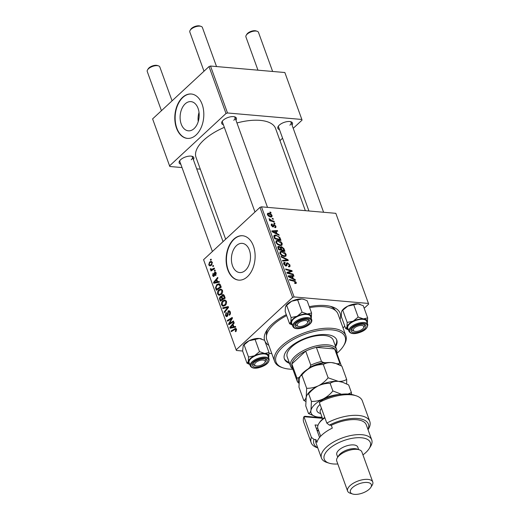 <?xml version="1.0" encoding="UTF-8"?>
<svg xmlns="http://www.w3.org/2000/svg" width="520" height="520" viewBox="0 0 520 520"><rect width="100%" height="100%" fill="white"/><g stroke="black" fill="none" stroke-linecap="round" stroke-linejoin="round"><path stroke-width="0.78" d="M198.231 121.589A14.658 9.496 95 0 1 199.03 112.424M185.172 103.87A14.658 9.496 -85 0 0 180.245 119.899A14.658 9.496 -85 0 0 188.37 130.826A14.658 9.496 -85 0 0 194.116 128.577A14.658 9.496 -85 0 0 199.043 112.548A14.658 9.496 -85 0 0 190.925 101.621A14.658 9.496 -85 0 0 185.172 103.87M182.514 97.422A22.276 14.437 -85 0 0 175.025 121.778A22.276 14.437 -85 0 0 187.369 138.385A22.276 14.437 -85 0 0 196.105 134.966A22.276 14.437 -85 0 0 203.593 110.604A22.276 14.437 -85 0 0 191.25 94.003A22.276 14.437 -85 0 0 182.514 97.422M191.419 94.023A22.276 14.437 -85 0 0 182.852 97.448A22.276 14.437 -85 0 0 175.344 121.687A22.276 14.437 -85 0 0 187.538 138.398M245.427 270.315A14.658 9.496 95 0 1 239.681 272.565A14.658 9.496 95 0 1 231.556 261.638A14.658 9.496 95 0 1 236.483 245.609A14.658 9.496 95 0 1 242.229 243.36A14.658 9.496 95 0 1 250.354 254.286A14.658 9.496 95 0 1 245.427 270.315M233.818 239.161A22.276 14.437 -85 0 0 226.33 263.517A22.276 14.437 -85 0 0 238.68 280.124A22.276 14.437 -85 0 0 247.416 276.705A22.276 14.437 -85 0 0 254.904 252.343A22.276 14.437 -85 0 0 242.554 235.742A22.276 14.437 -85 0 0 233.818 239.161M242.723 235.761A22.276 14.437 -85 0 0 234.156 239.187A22.276 14.437 -85 0 0 226.655 263.419A22.276 14.437 -85 0 0 238.849 280.137M223.379 124.735A7.794 3.458 -19.9 0 1 222.105 121.485A7.794 3.458 -19.9 0 1 223.145 120.27A7.794 3.458 -19.9 0 1 234.845 116.87A7.794 3.458 -19.9 0 1 235.944 120.185M222.502 120.939A6.682 2.964 160.1 0 0 222.436 122.122L254.976 212.011M180.811 164.229A7.794 3.458 -19.9 0 1 179.536 160.979A7.794 3.458 -19.9 0 1 180.577 159.763A7.794 3.458 -19.9 0 1 192.276 156.364A7.794 3.458 -19.9 0 1 193.375 159.679M179.933 160.433A6.682 2.964 160.1 0 0 179.868 161.616L212.407 251.505M279.481 129.63A7.794 3.458 -19.9 0 1 278.207 126.386A7.794 3.458 -19.9 0 1 279.247 125.171A7.794 3.458 -19.9 0 1 290.947 121.771A7.794 3.458 -19.9 0 1 292.045 125.086M278.603 125.84A6.682 2.964 160.1 0 0 278.538 127.023L308.925 210.977M268.808 345.339A40.092 17.771 -19.9 0 1 266.663 330.558A40.092 17.771 -19.9 0 1 272.006 324.305A40.092 17.771 -19.9 0 1 286.293 314.62M267.767 328.952A36.751 16.296 160.1 0 0 266.526 335.459M305.331 210.665L275.62 128.577A42.322 18.759 160.1 0 0 236.951 122.967M224.328 127.361A42.322 18.759 160.1 0 0 203.717 140.179A42.322 18.759 160.1 0 0 196.034 157.385L225.654 239.213M259.987 207.357L261.476 206.837L294.099 296.946L292.611 297.466L259.987 207.357L203.573 259.695L236.399 350.48L242.613 351.019L247.026 363.233L249.75 364.475M269.022 353.327L271.784 353.568M236.399 350.48L203.573 259.695M294.099 296.946L368.446 303.44L368.654 304.109L364.182 308.256M344.819 326.222L343.025 327.88M277.739 240.403C279.611 240.552 281.106 241.605 282.211 243.568L281.99 245.206L280.469 245.596L277.524 244.472L275.925 242.437L276.153 240.76L277.739 240.403L275.841 242.164M276.978 233.636L278.882 234.585L279.149 235.319L272.136 231.751L271.83 230.919L277.42 230.536L277.667 231.225L276.133 231.303L276.978 233.636L276.575 234.013M296.257 282.367L296.199 283.426L294.879 283.491L294.554 282.796L295.087 282.906L295.548 282.262L294.112 281.268L289.64 280.111L289.387 279.422L294.014 280.611L296.257 282.367L295.009 283.524M294.749 283.218L295.548 282.262M286.28 265.993L286.988 265.33L285.974 265.993L283.738 264.017L283.855 262.509L284.889 262.262L285.194 262.951L284.44 264.101L285.688 265.311L286.605 263.048L287.495 262.821L289.985 265.031L289.933 266.643L288.717 266.897L288.399 266.208L289.263 266.058L288.613 266.663L289.204 266.103L289.276 264.927L287.8 263.51L287.346 263.64L286.715 265.792M285.058 262.932L283.686 263.855M285.194 265.766L286.124 265.096M281.021 256.308L287.976 259.695L288.288 260.565L282.737 261.053L282.49 260.364L287.248 259.948L281.288 257.043L281.021 256.308M281.69 251.322C283.569 251.472 285.058 252.531 286.163 254.488L285.942 256.132L284.421 256.522L281.483 255.392L279.883 253.364L280.105 251.68L281.69 251.322L279.793 253.084M269.906 212.043L270.81 212.277L271.057 212.959L270.159 212.745L269.906 212.043M261.476 206.837L335.829 213.33L368.446 303.44M277.771 247.065L278.785 246.279L280.553 247.306L281.45 246.591L283.972 248.644L284.928 251.277L278.61 249.645L277.979 246.467M280.209 247.631L280.755 246.766M293.261 278.603L295.165 279.552L295.432 280.293L288.411 276.725L288.113 275.892L293.696 275.509L293.95 276.192L292.416 276.269L293.261 278.603L292.851 278.98M289.341 273.117L293.202 274.137L293.456 274.827L287.131 273.189L286.871 272.467L291.207 271.024L285.857 269.672L285.61 268.983L291.928 270.608L292.188 271.329L287.859 272.786L289.341 273.117L288.802 273.618M272.389 224.647L271.869 225.478L272.721 226.245L273.436 224.738L274.092 224.464L275.918 226.187L275.847 227.5L274.969 227.682L274.651 226.993L275.314 226.857L275.366 226.109L274.385 225.154L273.065 226.935L271.317 225.394L271.375 224.139L272.064 223.958L272.389 224.647L271.297 225.342M274.385 225.154L273.104 226.148L274.086 225.238M273.624 226.785L273.065 226.935M273.078 226.181L272.461 226.759L273.221 225.68M273.436 224.738L274.092 224.464L273.293 225.206M279.747 237.341L280.976 240.35L274.658 238.725L273.839 236.256L274.125 235.346L275.659 235.014L279.747 237.341L279.298 237.757M268.632 213.161C270.056 213.245 271.2 214.032 272.058 215.52L271.921 216.769L270.933 217.003C269.458 216.931 268.281 216.131 267.41 214.597L267.553 213.401L268.632 213.161L267.339 214.364M272.194 218.361L273.097 218.595L273.344 219.278L272.447 219.056L272.194 218.361M272.2 220.727L274.047 221.228L274.3 221.917L269.704 220.733L269.458 220.044L270.406 220.292L269.029 218.654L272.2 220.727L271.655 221.234M273.865 222.969L274.762 223.203L275.008 223.886L274.111 223.665L273.865 222.969M215.026 270.043L215.274 270.725L214.584 271.18L214.331 270.478L215.026 270.043M213.363 265.434L213.609 266.117L212.914 266.572L212.661 265.876L213.363 265.434M222.456 290.349C222.814 292.038 222.443 293.391 221.332 294.405L219.018 295.347L217.639 294.028C217.269 292.286 217.659 290.914 218.816 289.9L220.922 289.022L222.456 290.349M219.147 281.424L219.414 282.165L213.824 283.276L213.525 282.445L217.685 277.381L217.932 278.064L216.788 279.422L217.633 281.756L219.147 281.424M224.237 295.49L225.192 298.123L220.305 301.171L219.44 298.512L220.129 296.66L221.546 296.556L222.157 294.892L223.184 294.502L224.237 295.49M221.013 296.27L222.001 296.595M228.241 306.54L228.553 307.411L224.432 312.579L224.185 311.889L227.714 307.463L222.976 308.568L222.709 307.834L228.241 306.54M236.626 329.647L234.793 329.478L231.328 331.637L231.082 330.947L235.697 328.354L236.503 329.147L235.567 331.728L235.261 331.097L235.963 329.589L235.528 329.173L236.542 329.264M233.467 320.983L233.714 321.672L228.826 324.714L228.56 323.993L231.692 318.578L227.552 321.197L227.299 320.502L232.193 317.454L232.453 318.175L229.333 323.596L233.467 320.983M292.611 297.466L236.197 349.81M235.43 326.397L235.697 327.139L230.1 328.25L229.801 327.411L233.961 322.348L234.208 323.037L233.064 324.396L233.909 326.722L235.43 326.397M230.23 311.818C230.678 313.242 230.419 314.392 229.444 315.263L229.144 314.632L229.743 313.839L229.684 312.26L228.456 311.623L228.007 314.652L227.305 316.336L226.48 316.693L225.446 315.601L226.05 312.475L226.447 313.027L225.979 315.139L227.032 315.679L228.163 310.98L229.047 310.615L230.23 311.818M230.113 311.532L228.456 311.623M227.63 315.945L226.616 315.855L227.734 315.744M226.408 301.269C226.772 302.959 226.395 304.311 225.284 305.325L222.976 306.267L221.592 304.947C221.221 303.206 221.611 301.834 222.768 300.827L224.874 299.942L226.408 301.269M215.65 275.626L215.286 275.054L215.748 273.312L214.922 272.883L214.084 276.276L213.453 276.543L212.641 275.704L213.07 273.234L213.057 275.36L213.766 275.659L214.169 273.13L215.248 271.993L216.164 272.968L215.65 275.626M216.112 272.831L214.922 272.883M213.057 275.36L214.461 275.724M220.532 285.252L221.24 287.196L216.346 290.251L215.508 287.722L216.762 284.622L218.978 283.699L220.044 284.297L220.532 285.252M212.303 262.308L211.594 265.142L209.839 265.915L208.728 264.908L209.521 262.048L211.172 261.32L212.303 262.308M212.674 269.939L210.359 269.412L210.314 268.834L210.919 268.632L211.497 269.451L214.311 268.067L214.565 268.762L211.01 270.985L210.756 270.289L211.497 269.834L211.029 269.854M211.075 259.123L211.322 259.805L210.626 260.26L210.379 259.558L211.075 259.123M335.446 310.512A36.751 16.296 160.1 0 0 330.324 306.306M209.02 66.56L210.509 66.034L227.5 112.97L226.011 113.49L209.02 66.56L152.607 118.898L169.8 166.498L182.019 167.564M196.697 168.85L200.291 169.162M169.8 166.498L152.607 118.898M227.5 112.97L301.847 119.463L302.048 120.133L293.221 128.323M282.581 138.197L279.975 140.615M301.847 119.463L284.856 72.527L210.509 66.034M226.011 113.49L169.598 165.828M233.786 120.289A6.682 2.964 160.1 0 0 235.001 117.572A6.682 2.964 160.1 0 0 234.189 116.708M191.217 159.783A6.682 2.964 160.1 0 0 192.433 157.066A6.682 2.964 160.1 0 0 191.62 156.202M289.887 125.19A6.682 2.964 160.1 0 0 291.103 122.473A6.682 2.964 160.1 0 0 290.29 121.609M309.276 306.657A40.092 17.771 -19.9 0 1 332.195 306.833A40.092 17.771 -19.9 0 1 340.015 319.566M229.808 324.103L228.56 323.993M232.2 318.624L231.692 318.578M228.501 320.613L227.299 320.502M230.464 323.694L229.333 323.596M233.298 325.039L232.577 324.974L230.477 327.47L232.934 327.685L229.801 327.411M235.599 326.872L233.909 326.722M230.477 327.47L233.253 326.839L232.577 324.974M235.664 327.048L233.253 326.839M236.217 331.182L235.261 331.097M236.431 330.863L235.677 330.798M232.271 331.052L231.082 330.947M236.366 328.855L234.663 328.705M229.944 314.697L229.144 314.632M230.035 314.567L229.287 314.502M230.353 313.892L229.743 313.839M230.38 312.319L229.684 312.26M226.278 315.673L225.446 315.601M227.942 315.107L227.338 315.055M229.879 311.129L228.163 310.98M224.926 311.954L224.185 311.889M228.462 307.528L227.714 307.463M225.258 308.055L222.709 307.834M222.436 305.019L221.592 304.947M223.925 300.924L222.768 300.827M226.544 301.769L224.77 300.788L222.963 301.555L222.125 304.486L223.125 305.416L224.991 305.584M223.125 305.416L225.062 304.623L225.869 301.711M225.836 304.694L225.062 304.623M220.077 298.565L219.44 298.512M222.04 296.829L220.129 296.66M224.029 295.055L222.157 294.892M220.623 300.125L222.144 299.169L221.156 297.122L220.395 297.329L220.201 298.954L220.623 300.125L221.812 300.228M223.34 299.273L222.144 299.169M222.138 297.206L220.395 297.329M222.716 298.818L224.367 297.784L223.015 295.341L222.391 295.588L222.196 297.369L222.716 298.818L223.912 298.922M225.095 297.85L224.367 297.784M224.393 295.919L223.639 295.854M216.06 275.119L215.286 275.054M216.281 273.364L215.748 273.312M213.48 275.776L212.641 275.704M214.558 275.392L214.006 275.346M214.728 273.175L214.169 273.13M215.833 272.337L214.636 272.233M217.022 280.065L216.3 280.007L214.201 282.503L216.658 282.718L213.525 282.445M219.323 281.905L217.633 281.756M214.201 282.503L216.97 281.866L216.3 280.007M219.381 282.081L216.97 281.866M216.171 287.775L215.508 287.722M217.861 284.719L216.762 284.622M216.671 289.204L220.415 286.865L218.816 284.525L216.983 285.331L216.073 287.274L216.671 289.204L217.861 289.308M221.136 286.923L220.415 286.865M220.825 286.046L220.097 285.987M218.478 294.099L217.639 294.028M219.973 290.004L218.816 289.9M222.593 290.843L220.818 289.868L219.011 290.628L218.172 293.56L219.174 294.489L221.033 294.664M219.174 294.489L221.104 293.703L221.917 290.784M221.884 293.767L221.104 293.703M209.424 264.966L208.728 264.908M210.802 262.158L209.521 262.048M209.15 264.557L209.846 265.148L211.296 264.505L211.894 262.678L211.211 262.125L209.761 262.73L209.15 264.557M212.062 264.57L211.296 264.505M212.42 262.724L211.894 262.678M213.544 265.947L212.661 265.876M211.952 270.394L210.756 270.289M213.135 269.653L210.359 269.412M210.906 268.886L210.314 268.834M215.215 270.556L214.331 270.478M211.263 259.636L210.379 259.558M270.276 212.771L270.81 212.277M281.275 250.335L281.808 249.847L283.94 250.393L283.478 249.113L283.972 248.644M277.784 247.202L278.785 246.279M280.261 247.696L281.45 246.591M278.596 249.613L279.097 249.145L281.067 249.652L280.02 247.41L279.052 246.961L277.914 247.722M280.54 250.146L281.067 249.652M278.174 248.443L278.675 247.975L279.097 249.145M279.052 246.961L278.675 247.975M283.406 250.887L283.94 250.393M280.781 248.859L281.281 248.397L281.808 249.847M283.478 249.113L281.678 247.273L280.469 248.066M281.678 247.273L281.281 248.397M285.545 255.067L286.163 254.488M281.743 254.891L284.206 255.84L285.272 255.587L285.454 254.378L281.873 251.999L280.755 252.258L280.579 253.448L281.743 254.891L281.327 255.275M283.608 256.392L284.206 255.84M280.111 253.877L280.579 253.448M286.904 260.689L287.976 259.695M286.403 260.735L287.248 259.948M289.413 265.564L289.985 265.031M286.221 264.687L287.346 263.64M283.575 263.341L284.758 262.249M283.589 263.464L284.889 262.262M283.972 264.537L284.44 264.101M286.319 263.913L287.495 262.821M293.488 281.106L294.014 280.611M294.743 279.942L295.165 279.552M292.903 276.25L293.696 275.509M291.915 276.738L292.416 276.269M290.349 277.108L292.428 278.168L291.759 276.308L288.945 276.458L290.349 277.108L289.933 277.498M292.012 278.558L292.428 278.168M288.567 276.803L288.945 276.458M292.675 274.625L293.202 274.137M290.03 272.123L291.207 271.024M290.466 271.96L291.928 270.608M287.358 273.247L287.859 272.786M271.173 224.776L272.064 223.958M271.505 225.81L271.869 225.478M272.285 226.649L272.721 226.245M275.438 226.629L275.918 226.187M278.467 234.975L278.882 234.585M276.62 231.276L277.42 230.536M275.632 231.764L276.133 231.303M274.066 232.141L276.153 233.201L275.476 231.335L272.662 231.484L274.066 232.141L273.65 232.525M275.736 233.584L276.153 233.201M272.292 231.836L272.662 231.484M279.767 238.875L280.267 238.407M273.917 236.633L275.659 235.014M275.145 238.225L279.981 239.473L279.669 238.596C278.856 236.769 277.596 235.8 275.867 235.69L274.573 236.379L275.145 238.225L274.644 238.686M279.454 239.961L279.981 239.473M274.001 236.912L274.768 235.905L273.93 236.685M281.587 244.14L282.211 243.568M277.784 243.971L280.254 244.92L281.314 244.66L281.502 243.458L277.921 241.078L276.803 241.332L276.627 242.522L277.784 243.971L277.375 244.355M279.656 245.466L280.254 244.92M276.159 242.957L276.627 242.522M271.518 216.028L272.058 215.52M267.956 214.675L270.621 216.314L271.414 216.158L271.518 215.469L268.879 213.844L268.06 214.006L267.599 215.014M270.056 216.833L270.621 216.314M272.565 219.089L273.097 218.595M273.52 221.715L274.047 221.228M269.88 220.779L270.406 220.292M269.269 219.472L269.796 218.978M269.438 219.635L269.789 219.317M274.228 223.697L274.762 223.203M306.677 323.908A5.571 2.47 160.1 0 0 307.418 323.037A5.571 2.47 160.1 0 0 305.012 320.541A5.571 2.47 160.1 0 0 298.226 323.167A5.571 2.47 160.1 0 0 298.317 326.333A5.571 2.47 160.1 0 0 306.677 323.908M307.658 322.55A6.682 2.964 160.1 0 0 308.392 320.32A6.682 2.964 160.1 0 0 307.976 319.728A6.682 2.964 160.1 0 0 307.587 319.456A6.682 2.964 -19.9 0 1 308.392 320.32A6.682 2.964 -19.9 0 1 308.074 321.997L307.418 323.037M190.138 30.336L190.788 29.296A5.571 2.47 -19.9 0 1 191.536 28.424A5.571 2.47 -19.9 0 1 199.894 26L201.058 26.377A6.682 2.964 160.1 0 0 191.029 29.289A6.682 2.964 160.1 0 0 190.138 30.336A6.682 2.964 160.1 0 0 189.813 32.006L204.003 71.207M216.535 66.56L202.378 27.463A6.682 2.964 160.1 0 0 201.058 26.377M298.317 326.333L297.147 325.949A6.682 2.964 -19.9 0 1 295.828 324.87A6.682 2.964 -19.9 0 1 295.9 323.687A6.682 2.964 160.1 0 0 295.828 324.87A6.682 2.964 160.1 0 0 296.244 325.468A6.682 2.964 160.1 0 0 297.817 326.111M246.239 35.236L246.889 34.197A5.571 2.47 -19.9 0 1 247.637 33.326A5.571 2.47 -19.9 0 1 255.996 30.901L257.159 31.278A6.682 2.964 160.1 0 0 247.13 34.19A6.682 2.964 160.1 0 0 246.239 35.236A6.682 2.964 160.1 0 0 245.915 36.907L257.959 70.18M272.636 71.461L258.479 32.357A6.682 2.964 160.1 0 0 257.159 31.278M362.778 328.803A5.571 2.47 160.1 0 0 363.519 327.938A5.571 2.47 160.1 0 0 361.114 325.442A5.571 2.47 160.1 0 0 354.328 328.068A5.571 2.47 160.1 0 0 354.419 331.233A5.571 2.47 160.1 0 0 362.778 328.803M363.76 327.45A6.682 2.964 160.1 0 0 364.494 325.221A6.682 2.964 160.1 0 0 363.688 324.356A6.682 2.964 -19.9 0 1 364.494 325.221A6.682 2.964 -19.9 0 1 364.175 326.898L363.519 327.938M354.419 331.233L353.249 330.85A6.682 2.964 -19.9 0 1 351.929 329.771A6.682 2.964 -19.9 0 1 352.001 328.588A6.682 2.964 160.1 0 0 351.929 329.771A6.682 2.964 160.1 0 0 353.918 331.012M147.57 69.83L148.226 68.79A5.571 2.47 -19.9 0 1 148.967 67.918A5.571 2.47 -19.9 0 1 157.326 65.494L158.49 65.871A6.682 2.964 160.1 0 0 148.46 68.783A6.682 2.964 160.1 0 0 147.57 69.83A6.682 2.964 160.1 0 0 147.245 71.5L161.441 110.702M255.658 362.661A5.571 2.47 160.1 0 0 255.749 365.826A5.571 2.47 160.1 0 0 264.108 363.396A5.571 2.47 160.1 0 0 264.849 362.531A5.571 2.47 160.1 0 0 262.444 360.035A5.571 2.47 160.1 0 0 255.658 362.661M255.749 365.826L254.579 365.443A6.682 2.964 -19.9 0 1 253.26 364.364A6.682 2.964 -19.9 0 1 253.331 363.181A6.682 2.964 160.1 0 0 253.26 364.364A6.682 2.964 160.1 0 0 255.249 365.606M172.075 100.835L159.816 66.95A6.682 2.964 160.1 0 0 158.49 65.871M265.089 362.043A6.682 2.964 160.1 0 0 265.831 359.814A6.682 2.964 160.1 0 0 265.018 358.95A6.682 2.964 -19.9 0 1 265.831 359.814A6.682 2.964 -19.9 0 1 265.506 361.491L264.849 362.531M289.594 323.745L285.181 311.552L285.415 307.034L286.669 305.344L291.083 317.538L290.849 322.056L289.594 323.745L292.318 324.981M292.292 324.916A10.842 4.803 -19.9 0 1 290.849 322.056A10.842 4.803 -19.9 0 1 297.089 316.264A10.842 4.803 160.1 0 1 307.333 313.989A10.842 4.803 -19.9 0 1 310.609 315.127A10.842 4.803 -19.9 0 1 311.337 317.506L311.571 312.995L307.333 313.989L302.075 312.163L297.089 316.264L291.083 317.538M309.296 320.19A7.794 3.458 -19.9 0 1 305.331 326.066A7.794 3.458 -19.9 0 1 295.607 326.885A7.794 3.458 -19.9 0 1 295.497 324.233A7.794 3.458 -19.9 0 1 301.275 320.288A7.794 3.458 -19.9 0 1 308.243 319.625A7.794 3.458 -19.9 0 1 309.296 320.19M309.894 315.478A10.023 4.446 160.1 0 0 298.467 316.036A10.023 4.446 160.1 0 0 291.668 323.193L292.825 326.385A10.023 4.446 -19.9 0 1 299.624 319.228A10.023 4.446 -19.9 0 1 311.044 318.669A10.023 4.446 -19.9 0 1 311.675 319.56L310.518 316.368A10.023 4.446 160.1 0 0 309.894 315.478M286.669 305.344L291.655 301.243L301.899 298.974L304.057 299.436L307.158 300.8L311.571 312.995M297.661 299.969L302.075 312.163M311.149 318.11L311.337 317.506A10.842 4.803 -19.9 0 1 311.142 318.091M285.877 305.916A10.842 4.803 -19.9 0 1 285.987 305.734A10.842 4.803 -19.9 0 1 291.655 301.243A10.842 4.803 -19.9 0 1 301.899 298.974A10.842 4.803 -19.9 0 1 303.706 299.319A10.842 4.803 -19.9 0 1 303.849 299.37M345.696 328.64L341.282 316.453L341.517 311.935L341.913 310.914L347.757 306.144A10.842 4.803 -19.9 0 1 353.048 304.291A10.842 4.803 -19.9 0 1 358 303.875L363.259 305.702L367.673 317.896L363.435 318.89L358.176 317.064L353.191 321.165L347.185 322.439L346.95 326.957L345.696 328.64L348.419 329.882M341.978 310.811A10.842 4.803 -19.9 0 1 342.089 310.635A10.842 4.803 -19.9 0 1 347.757 306.144L358 303.875A10.842 4.803 -19.9 0 1 359.808 304.219A10.842 4.803 -19.9 0 1 359.95 304.272M357.624 332.3A7.794 3.458 -19.9 0 1 351.598 329.134A7.794 3.458 -19.9 0 1 359.482 324.571A7.794 3.458 -19.9 0 1 364.344 324.526A7.794 3.458 -19.9 0 1 365.034 328.367A7.794 3.458 -19.9 0 1 357.624 332.3M367.776 324.461L366.62 321.269A10.023 4.446 160.1 0 0 358.391 319.716A10.023 4.446 160.1 0 0 347.769 328.094L348.926 331.286A10.023 4.446 -19.9 0 1 359.541 322.907A10.023 4.446 -19.9 0 1 367.776 324.461C367.75 328.452 364.286 331.357 357.376 333.164C353.113 334.159 350.291 333.535 348.926 331.286M342.771 310.245L347.185 322.439M353.762 304.87L358.176 317.064M367.25 323.011L367.673 317.896M348.394 329.817A10.842 4.803 -19.9 0 1 346.95 326.957A10.842 4.803 -19.9 0 1 353.191 321.165A10.842 4.803 -19.9 0 1 363.435 318.89A10.842 4.803 -19.9 0 1 367.438 322.406A10.842 4.803 160.1 0 1 367.244 322.992M249.724 364.41A10.842 4.803 -19.9 0 1 248.281 361.55A10.842 4.803 160.1 0 1 254.52 355.758A10.842 4.803 -19.9 0 1 259.818 353.899A10.842 4.803 -19.9 0 1 264.764 353.483L259.506 351.656L254.52 355.758L248.514 357.032L248.281 361.55L247.026 363.233M260.812 359.164A7.794 3.458 -19.9 0 1 265.675 359.119A7.794 3.458 -19.9 0 1 266.364 362.96A7.794 3.458 -19.9 0 1 258.954 366.893A7.794 3.458 -19.9 0 1 252.935 363.727A7.794 3.458 -19.9 0 1 260.812 359.164M259.721 354.309A10.023 4.446 160.1 0 0 249.1 362.687L250.257 365.879A10.023 4.446 -19.9 0 1 260.877 357.5A10.023 4.446 -19.9 0 1 269.106 359.053L267.95 355.862A10.023 4.446 160.1 0 0 259.721 354.309M242.613 351.046L243.243 345.507L249.087 340.737L255.093 339.463L259.506 351.656M244.101 344.838L248.514 357.032M255.093 339.463L259.331 338.468L264.589 340.294L269.002 352.488L264.764 353.483A10.842 4.803 -19.9 0 1 268.769 357L269.002 352.488M268.58 357.604L268.769 357A10.842 4.803 -19.9 0 1 268.574 357.584M243.315 345.404A10.842 4.803 -19.9 0 1 243.419 345.228A10.842 4.803 -19.9 0 1 249.087 340.737A10.842 4.803 -19.9 0 1 259.331 338.468A10.842 4.803 -19.9 0 1 261.137 338.812A10.842 4.803 -19.9 0 1 261.287 338.865M335.615 346.658A27.84 12.343 160.1 0 0 336.759 340.009A27.84 12.343 160.1 0 0 317.012 335.088A27.84 12.343 160.1 0 0 289.458 347.64A27.84 12.343 160.1 0 0 284.401 358.963A27.84 12.343 160.1 0 0 289.536 363.337M284.252 358.488A27.84 12.343 160.1 0 0 289.198 362.401M336.85 353.347A36.751 16.296 160.1 0 0 338.462 351.923A36.751 16.296 160.1 0 0 343.356 346.19A36.751 16.296 160.1 0 0 327.47 329.713A36.751 16.296 160.1 0 0 282.698 347.054A36.751 16.296 160.1 0 0 283.283 367.939A36.751 16.296 160.1 0 0 292.864 369.265M283.283 367.939L282.12 367.556A37.863 16.783 -19.9 0 1 274.632 361.439A37.863 16.783 -19.9 0 1 281.508 346.041A37.863 16.783 -19.9 0 1 318.981 328.971A37.863 16.783 -19.9 0 1 345.846 335.66A37.863 16.783 -19.9 0 1 344.006 345.15L343.356 346.19M345.846 335.66L338.026 314.074A37.863 16.783 160.1 0 0 309.634 307.645M286.637 315.588A37.863 16.783 160.1 0 0 273.695 324.447A37.863 16.783 160.1 0 0 266.819 339.846L274.632 361.439M292.747 368.94A24.498 10.862 -19.9 0 1 290.596 366.275L287.203 356.889A24.498 10.862 -19.9 0 1 291.649 346.925A24.498 10.862 -19.9 0 1 315.9 335.881A24.498 10.862 -19.9 0 1 333.275 340.21L336.674 349.596A24.498 10.862 -19.9 0 1 336.726 353.022M335.27 345.722A27.84 12.343 160.1 0 0 336.563 339.547M290.596 366.275A24.498 10.862 -19.9 0 1 301.632 351.559A24.498 10.862 -19.9 0 1 327.743 344.851A24.498 10.862 -19.9 0 1 336.674 349.596M339.644 365.04A22.276 9.873 160.1 0 0 338.319 363.831L339.749 363.044A23.387 10.367 -19.9 0 1 341.062 364.995L335.966 350.916A23.387 10.367 160.1 0 0 334.653 348.966A23.387 10.367 160.1 0 0 327.438 346.385A23.387 10.367 160.1 0 0 316.375 347.366A23.387 10.367 160.1 0 0 305.702 351.111L291.831 363.981A23.387 10.367 160.1 0 0 291.986 366.834L297.083 380.913A23.387 10.367 -19.9 0 1 296.933 378.06L298.617 377.748A22.276 9.873 160.1 0 0 298.942 382.415M339.749 363.044L334.653 348.966L316.375 347.366L321.471 361.452L323.589 362.544A22.276 9.873 160.1 0 0 309.79 367.38L310.798 365.19L305.702 351.111A23.387 10.367 160.1 0 0 291.831 363.981L296.933 378.06M298.922 383.143L298.396 382.863A23.387 10.367 -19.9 0 1 297.083 380.913M338.319 363.831L336.284 363.649M325.812 362.739L323.589 362.544M309.79 367.38L308.106 368.947M300.281 376.207L298.617 377.748M341.062 364.995A23.387 10.367 -19.9 0 1 341.282 365.859M310.798 365.19A23.387 10.367 -19.9 0 1 321.471 361.452M322.471 418.327L303.94 416.709A31.18 13.825 160.1 0 0 303.68 422.051L311.161 442.702A31.18 13.825 -19.9 0 1 311.415 437.359L303.94 416.709L304.837 416.273L322.276 417.794M362.941 454.876A24.498 10.862 160.1 0 0 365.865 452.485A24.498 10.862 160.1 0 0 369.129 448.663A24.498 10.862 160.1 0 0 358.534 437.678A24.498 10.862 160.1 0 0 328.686 449.241A24.498 10.862 160.1 0 0 329.082 463.164A24.498 10.862 160.1 0 0 337.805 463.97M329.082 463.164L326.749 462.404A26.728 11.85 -19.9 0 1 321.464 458.081A26.728 11.85 -19.9 0 1 326.32 447.213A26.728 11.85 -19.9 0 1 352.768 435.162A26.728 11.85 -19.9 0 1 371.728 439.887A26.728 11.85 -19.9 0 1 370.435 446.589L369.129 448.663M372.756 481.981L361.881 451.945A13.364 5.921 160.1 0 0 359.236 449.787L356.902 449.026A11.134 4.94 160.1 0 0 340.184 453.882A11.134 4.94 160.1 0 0 338.702 455.618L337.396 457.691A13.364 5.921 160.1 0 0 336.746 461.045L347.62 491.082A13.364 5.921 -19.9 0 1 350.051 485.647A13.364 5.921 -19.9 0 1 363.272 479.622A13.364 5.921 -19.9 0 1 372.756 481.981A13.364 5.921 -19.9 0 1 372.106 485.335L370.799 487.409A11.134 4.94 160.1 0 0 365.982 482.417A11.134 4.94 160.1 0 0 352.417 487.669A11.134 4.94 160.1 0 0 352.599 494A11.134 4.94 160.1 0 0 369.317 489.144A11.134 4.94 160.1 0 0 370.799 487.409M359.236 449.787A13.364 5.921 160.1 0 0 339.176 455.611A13.364 5.921 160.1 0 0 337.396 457.691M358.663 449.599L357.747 447.07A11.134 4.94 160.1 0 0 349.85 445.107A11.134 4.94 160.1 0 0 338.825 450.125A11.134 4.94 160.1 0 0 336.804 454.656L337.721 457.178M371.728 439.887L366.294 424.866A26.728 11.85 160.1 0 0 331.292 425.295L332.312 428.11A26.728 11.85 -19.9 0 0 321.9 435.012A26.728 11.85 -19.9 0 0 316.927 442.384L315.906 439.569A26.728 11.85 160.1 0 0 316.024 443.066L321.464 458.081M367.972 429.513A28.957 12.838 160.1 0 0 358.547 418.574A28.957 12.838 160.1 0 0 329.361 425.126L326.8 423.085L319.325 402.435A31.18 13.825 160.1 0 1 356.161 395.785A31.18 13.825 160.1 0 1 362.323 400.822L369.798 421.473A31.18 13.825 -19.9 0 1 368.29 429.293L368.037 429.696M326.8 423.085A31.18 13.825 -19.9 0 1 369.798 421.473M317.772 447.889L317.324 447.746A31.18 13.825 -19.9 0 1 311.161 442.702M311.415 437.359L313.976 439.4L315.906 439.569M313.976 439.4A28.957 12.838 160.1 0 0 317.707 447.707M331.292 425.295L329.361 425.126M319.325 402.435L322.79 399.62A28.957 12.838 -19.9 0 1 353.828 395.025L356.161 395.785M319.572 437.469L315.042 424.95L318.032 425.21M318.812 431.132A21.716 9.627 -19.9 0 1 316.673 429.449M317.805 428.311L316.212 428.175M352.599 494L350.266 493.24A13.364 5.921 -19.9 0 1 347.62 491.082M346.691 383.929L346.658 379.418L341.861 366.158L335.81 363.493L331.591 362.59C328.341 362.421 325.585 363.071 323.323 364.54L328.12 377.8C325.383 381.173 322.14 383.838 318.396 385.801C314.567 387.543 310.661 388.369 306.67 388.291L301.873 375.031C304.616 371.657 307.853 368.986 311.603 367.029C315.425 365.287 319.332 364.455 323.323 364.54M346.658 379.418C344.396 380.887 341.64 381.537 338.39 381.368L328.12 377.8M306.67 388.291L306.215 397.104C305.669 399.126 304.85 400.225 303.758 400.4L298.961 387.14L299.423 378.326L300.196 376.337L301.873 375.031M303.758 400.4L305.728 401.401M318.396 385.801A21.157 9.38 160.1 0 0 307.339 394.563L308.672 393.803C311.402 390.435 314.646 387.771 318.396 385.801C322.218 384.059 326.125 383.234 330.122 383.312C332.377 381.843 335.14 381.193 338.39 381.368A21.157 9.38 160.1 0 0 318.396 385.801M342.609 382.265L341.919 382.044A21.157 9.38 160.1 0 0 338.39 381.368L342.609 382.265L348.654 384.937L351.416 392.554L348.075 394.03M335.81 363.493L335.127 363.272A21.157 9.38 160.1 0 0 331.591 362.59A21.157 9.38 -19.9 0 0 311.603 367.029A21.157 9.38 160.1 0 0 300.541 375.791L300.196 376.337M339.982 394.44A21.157 9.38 160.1 0 0 323.154 398.944A21.157 9.38 160.1 0 0 310.973 410.241C310.421 412.262 309.608 413.361 308.516 413.537L305.76 405.918L306.215 397.104L306.995 395.109M341.413 394.257L332.878 390.936C330.148 394.31 326.905 396.975 323.154 398.944C319.332 400.679 315.425 401.512 311.428 401.427L310.973 410.241A21.157 9.38 160.1 0 0 315.25 416.429A21.157 9.38 160.1 0 0 318.786 417.105A21.157 9.38 160.1 0 0 322.049 417.17M351.462 394.433L351.416 392.554M308.516 413.537L315.25 416.429M311.428 401.427L308.672 393.803M332.878 390.936L330.122 383.312M324.889 417.813A20.046 8.886 160.1 0 0 318.864 423.56A20.046 8.886 160.1 0 0 317.896 428.591L320.664 436.235M318.864 423.56L319.514 422.526A18.934 8.392 -19.9 0 1 324.74 417.411M230.561 321.581L229.931 321.529M231.55 319.8L230.939 319.748M231.699 322.927L230.477 322.816M234.344 327.405L231.589 327.164M228.033 313.502L227.377 313.443M227.409 308.847L226.623 308.776M220.415 299.553L219.694 299.494M222.469 298.123L221.748 298.064M224.627 296.569L223.906 296.504M214.611 274.56L214.097 274.514M218.069 282.438L215.312 282.197M216.476 288.678L215.755 288.613M214.117 269.042L212.881 268.931M284.895 260.865L285.786 260.039M285.623 265.935L287.118 264.55M287.222 273.208L288.776 271.765M288.815 272.538L290.18 271.278M272.805 226.889L273.891 225.881M274.287 237.698L274.788 237.231M293.449 327.275A10.023 4.446 -19.9 0 1 292.825 326.385L293.592 327.49C297.414 331.344 313.683 325.208 311.675 319.56M310.661 319.521A9.354 4.147 160.1 0 0 299 320.502A9.354 4.147 160.1 0 0 294.242 327.555A9.354 4.147 160.1 0 0 305.903 326.573A9.354 4.147 160.1 0 0 310.661 319.521M357.435 333.073A9.354 4.147 160.1 0 0 367.393 326.476A9.354 4.147 160.1 0 0 359.671 323.798A9.354 4.147 160.1 0 0 349.713 330.395A9.354 4.147 160.1 0 0 357.435 333.073M261.001 358.391A9.354 4.147 160.1 0 0 251.043 364.988A9.354 4.147 160.1 0 0 258.772 367.666A9.354 4.147 160.1 0 0 268.723 361.069A9.354 4.147 160.1 0 0 261.001 358.391M320.73 413.53A14.924 6.617 -19.9 0 1 320.053 404.45M321.458 408.33A12.253 5.434 160.1 0 0 320.262 412.23L322.706 418.977M224.77 300.788L226.252 300.918M220.974 297.076L222.131 297.18M223.015 295.341L224.218 295.445M218.816 284.525L220.272 284.655M220.818 289.868L222.3 289.998M209.846 265.148L211.425 265.291M211.211 262.125L212.27 262.217M211.497 269.451L213.213 269.607M280.755 252.258L279.806 253.136M285.272 255.587L284.278 256.503M286.046 265.219L285.37 265.85M295.497 282.808L294.84 283.413M275.314 226.857L274.807 227.331M276.803 241.332L275.853 242.209M281.314 244.66L280.325 245.583M268.06 214.006L267.417 214.611M271.414 216.158L270.556 216.951M267.501 207.363L235.001 117.572M291.103 122.473L323.603 212.264M192.433 157.066L223.047 241.631M303.706 299.319L304.057 299.436M359.808 304.219L360.159 304.337M250.257 365.879C251.628 368.128 254.442 368.751 258.713 367.757C265.876 365.677 269.347 362.778 269.106 359.053M261.137 338.812L261.489 338.929"/></g></svg>
